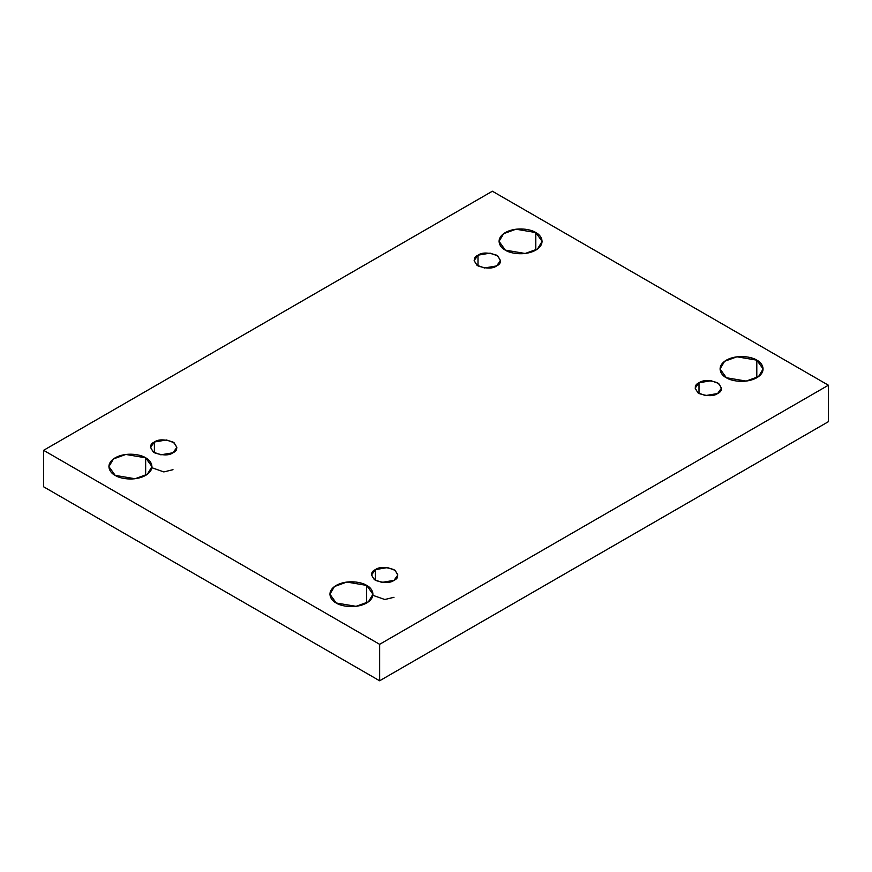 <?xml version="1.0" encoding="UTF-8"?>
<svg xmlns="http://www.w3.org/2000/svg" width="872" height="872" viewBox="0 0 872 872"><rect width="100%" height="100%" fill="white"/><g stroke="black" fill="none" stroke-linecap="round" stroke-linejoin="round"><path stroke-width="1.31" d="M145.646 475.382L145.646 457.811L125.819 454.454L113.469 458.934L108.891 466.596L115.202 475.382C110.134 473.169 104.139 464.438 115.202 457.811C126.68 451.423 141.809 454.89 145.646 457.811C150.714 460.024 156.709 468.765 145.646 475.382C134.168 481.769 119.039 478.314 115.202 475.382L135.029 478.739L147.379 474.259L151.957 466.596L145.646 457.811L145.646 475.382M535.79 250.133L535.79 232.562L515.962 229.205L503.613 233.685L499.046 241.348L505.346 250.133C500.277 247.921 494.282 239.19 505.346 232.562C516.823 226.175 531.953 229.641 535.79 232.562C540.858 234.775 546.853 243.517 535.79 250.133C524.312 256.521 509.183 253.065 505.346 250.133L525.173 253.49L537.523 249.011L542.101 241.348L535.79 232.562L535.79 250.133M366.654 602.988L366.654 585.406L346.827 582.049L334.477 586.529L329.899 594.192L336.211 602.988C331.142 600.764 325.147 592.034 336.211 585.406C347.688 579.019 362.817 582.485 366.654 585.406C371.723 587.619 377.718 596.361 366.654 602.988C355.177 609.365 340.047 605.909 336.211 602.988L356.038 606.334L368.387 601.854L372.954 594.192L366.654 585.406L366.654 602.988M756.798 377.74L756.798 360.158L736.971 356.801L724.621 361.281L720.043 368.943L726.354 377.74C721.286 375.516 715.291 366.785 726.354 360.158C737.832 353.77 752.961 357.237 756.798 360.158C761.866 362.37 767.861 371.112 756.798 377.74C745.32 384.116 730.191 380.661 726.354 377.74L746.181 381.086L758.531 376.606L763.109 368.943L756.798 360.158L756.798 377.74M699.006 382.775L695.158 388.149L697.949 392.836L705.503 395.572L717.612 393.523C713.743 396.368 707.541 396.368 699.006 393.523C694.079 388.596 694.079 385.01 699.006 382.775C702.876 379.93 709.078 379.93 717.612 382.775C722.539 387.702 722.539 391.288 717.612 393.523L721.471 388.149L718.67 383.473L711.127 380.726L699.006 382.775L699.006 393.523L699.006 382.775M375.396 569.623L371.537 574.986L374.339 579.673L381.882 582.409L394.002 580.36C390.133 583.204 383.931 583.204 375.396 580.36C370.469 575.433 370.469 571.858 375.396 569.623C379.266 566.778 385.468 566.778 394.002 569.623C398.929 574.55 398.929 578.125 394.002 580.36L397.85 574.986L395.049 570.31L387.506 567.574L375.396 569.623L375.396 580.36L375.396 569.623M154.388 442.017L150.529 447.391L153.33 452.078L160.873 454.813L172.994 452.764C169.124 455.609 162.922 455.609 154.388 452.764C149.461 447.837 149.461 444.251 154.388 442.017C158.257 439.172 164.459 439.172 172.994 442.017C177.921 446.944 177.921 450.53 172.994 452.764L176.842 447.391L174.051 442.714L166.498 439.968L154.388 442.017L154.388 452.764L154.388 442.017M477.998 255.18L474.15 260.554L476.951 265.241L484.494 267.976L496.604 265.927C492.735 268.772 486.532 268.772 477.998 265.927C473.071 261 473.071 257.414 477.998 255.18C481.867 252.335 488.069 252.335 496.604 255.18C501.531 260.107 501.531 263.693 496.604 265.927L500.463 260.554L497.661 255.867L490.118 253.131L477.998 255.18L477.998 265.927L477.998 255.18M379.625 680.781L828.4 421.677L828.4 385.217L379.625 644.321L379.625 680.781L379.625 644.321L43.6 450.323L492.375 191.219L828.4 385.217L828.4 421.677L379.625 680.781L43.6 486.783L43.6 450.323L43.6 486.783L379.625 680.781M379.625 644.321L828.4 385.217L492.375 191.219L43.6 450.323L379.625 644.321M151.957 467.752L163.827 471.916L172.994 469.692M372.954 595.347L384.825 599.511L394.002 597.287"/></g></svg>
